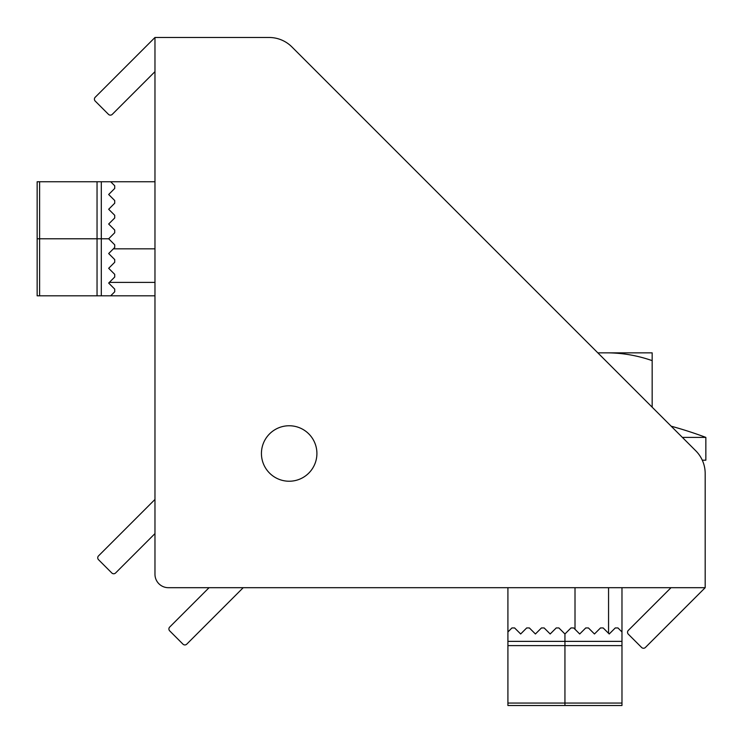 <?xml version="1.0" encoding="UTF-8"?>
<svg xmlns="http://www.w3.org/2000/svg" width="743" height="743" viewBox="0 0 743 743"><rect width="100%" height="100%" fill="white"/><g stroke="black" fill="none" stroke-linecap="round" stroke-linejoin="round"><path stroke-width="1.11" d="M507.915 645.621L564.94 645.621L564.94 703.054L507.915 703.054L507.915 705.516L507.915 587.694M558.903 627.946L564.94 633.983L564.94 641.367L621.975 641.367L621.975 631.977L617.953 627.946L615.269 627.946L609.232 633.983L603.186 627.946L600.502 627.946L594.465 633.983L588.428 627.946L585.744 627.946L579.707 633.983L573.67 627.946L570.986 627.946L564.94 633.983L558.903 627.946L556.219 627.946L550.182 633.983L544.145 627.946L541.461 627.946L535.424 633.983L529.378 627.946L526.694 627.946L520.657 633.983L514.62 627.946L511.936 627.946L507.915 631.977M550.182 633.983L544.145 627.946M535.424 633.983L529.378 627.946M520.657 633.983L514.62 627.946M621.975 631.977L621.975 587.694M621.975 641.367L621.975 705.516L507.915 705.516L564.94 705.516L564.94 703.054L621.975 703.054M608.554 352.851C623.377 353.074 637.921 355.665 652.168 360.634L652.168 352.851L597.818 352.851M652.168 360.634L652.168 407.192M682.362 437.395L705.85 437.395A402.585 402.585 0 0 0 671.17 426.194M702.284 460.205L705.85 460.205L705.85 437.395M97.045 181.747L97.045 238.782L39.611 238.782L39.611 181.747L37.15 181.747L154.971 181.747L110.688 181.747L114.719 185.769L114.719 188.453L108.673 194.499L114.719 188.453M114.719 232.745L108.673 238.782L101.299 238.782L101.299 295.816L110.688 295.816L114.719 291.785L114.719 289.101L108.673 283.064L114.719 277.028L114.719 274.343L108.673 268.307L114.719 262.26L114.719 259.576L108.673 253.539L114.719 247.503L114.719 244.819L108.673 238.782L114.719 232.745L114.719 230.061L108.673 224.014L114.719 217.978L114.719 215.294L108.673 209.257L114.719 203.22L114.719 200.536L108.673 194.499M108.673 224.014L114.719 217.978M108.673 209.257L114.719 203.22M110.688 295.816L154.971 295.816M101.299 295.816L37.15 295.816L37.15 181.747M269.124 37.484L154.971 37.484L154.971 574.274A13.42 13.42 0 0 0 168.392 587.694L705.181 587.694L705.181 473.542A32.209 32.209 0 0 0 695.745 450.769L291.897 46.92A32.209 32.209 0 0 0 269.124 37.484M154.971 499.445L98.513 555.903A2.684 2.684 0 0 0 98.513 559.693L111.803 572.983A2.684 2.684 0 0 0 115.592 572.983L154.971 533.604L154.971 574.274L154.971 544.99M168.392 587.694L209.062 587.694L169.683 627.073A2.684 2.684 0 0 0 169.683 630.863L182.964 644.153A2.684 2.684 0 0 0 186.762 644.153L243.221 587.694M261.434 453.49A27.742 27.742 0 0 1 303.042 429.473A27.742 27.742 0 0 1 303.042 477.517A27.742 27.742 0 0 1 261.434 453.49M154.971 37.484L95.197 97.268A2.684 2.684 0 0 0 95.197 101.067L108.478 114.348A2.684 2.684 0 0 0 112.277 114.348L154.971 71.644M671.022 587.694L628.318 630.389A2.684 2.684 0 0 0 628.318 634.188L641.599 647.469A2.684 2.684 0 0 0 645.398 647.469L705.181 587.694M608.554 633.315L608.554 587.694M575.008 629.293L575.008 587.694M621.975 645.621L564.94 645.621L564.94 641.367L507.915 641.367M109.351 282.396L154.971 282.396M113.373 248.84L154.971 248.84M97.045 295.816L97.045 238.782L101.299 238.782L101.299 181.747M37.15 238.782L39.611 238.782L39.611 295.816"/></g></svg>
